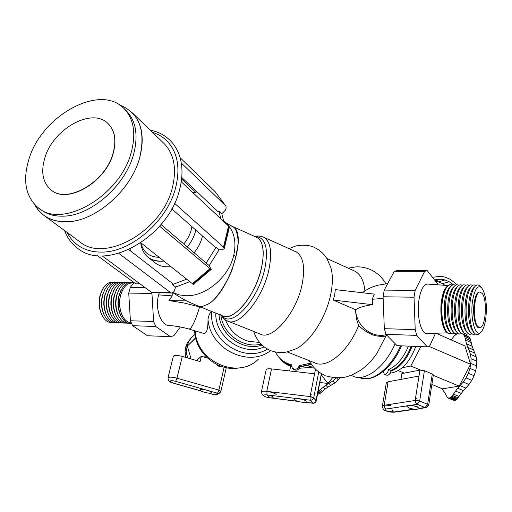 <?xml version="1.0" encoding="UTF-8"?>
<svg xmlns="http://www.w3.org/2000/svg" width="512" height="512" viewBox="0 0 512 512"><rect width="100%" height="100%" fill="white"/><g stroke="black" fill="none" stroke-linecap="round" stroke-linejoin="round"><path stroke-width="0.77" d="M479.456 327.642L479.2 327.686C475.334 328.563 472.378 314.336 474.15 302.912C475.219 296.192 476.902 292.544 479.2 291.968L479.942 292.038M472.582 300.813C474.598 289.357 477.542 284.928 481.414 287.533C485.76 293.51 487.219 303.84 485.792 318.509C484.896 324.774 483.437 329.152 481.408 331.642C475.834 339.155 469.76 318.65 472.582 300.813M480.602 332.41L479.834 333.139C478.182 334.995 476.531 335.136 474.867 333.555C470.65 329.798 468.346 313.146 470.33 300.128C471.302 293.696 472.813 289.184 474.867 286.592C476.531 284.653 478.189 284.435 479.84 285.933L480.173 286.272M474.573 333.248L473.306 331.904C468.992 325.824 467.584 315.437 469.069 300.755C469.971 294.765 471.386 290.56 473.312 288.134L474.176 287.277M475.347 333.978L473.338 334.515L471.36 333.414C467.13 329.626 464.826 313.037 466.822 300.07C467.789 293.683 469.306 289.19 471.36 286.592C472.89 284.8 474.426 284.454 475.968 285.549M471.072 333.107L469.811 331.77C465.485 325.67 464.07 315.315 465.568 300.698C466.477 294.752 467.891 290.56 469.818 288.134L470.688 287.264M471.891 333.882L469.862 334.4L467.866 333.28C463.622 329.446 461.318 312.928 463.322 300.019C464.294 293.67 465.811 289.197 467.872 286.598C469.408 284.787 470.957 284.422 472.518 285.504M467.578 332.966L466.33 331.635C461.99 325.517 460.57 315.187 462.08 300.646C462.989 294.733 464.403 290.566 466.33 288.134L467.213 287.251M468.448 333.786L466.4 334.285L464.384 333.139C460.122 329.267 457.824 312.819 459.84 299.962C460.806 293.664 462.33 289.21 464.39 286.605C465.939 284.774 467.501 284.39 469.075 285.466M464.096 332.832L462.854 331.501C458.502 325.37 457.088 315.066 458.605 300.589C459.514 294.72 460.928 290.566 462.861 288.128L463.75 287.238M465.018 333.683L462.95 334.17L460.915 332.998C456.64 329.094 454.336 312.71 456.365 299.91C457.338 293.651 458.854 289.216 460.915 286.605C462.483 284.755 464.064 284.365 465.651 285.421M460.627 332.691L459.392 331.366C455.034 325.216 453.613 314.944 455.136 300.538C456.051 294.707 457.466 290.573 459.398 288.128L460.301 287.226M461.6 333.587L459.507 334.054L457.459 332.864C453.165 328.915 450.867 312.602 452.902 299.859C453.875 293.638 455.398 289.222 457.459 286.611C459.04 284.742 460.627 284.333 462.234 285.382M457.171 332.557L455.942 331.232C451.571 325.069 450.15 314.816 451.686 300.48C452.595 294.688 454.016 290.573 455.949 288.128L456.858 287.213M458.189 333.485L456.083 333.939L454.01 332.723C449.709 328.742 447.411 312.493 449.453 299.802C450.426 293.632 451.949 289.235 454.01 286.618C455.603 284.73 457.21 284.301 458.835 285.344M453.728 332.416L452.506 331.098C448.122 324.915 446.701 314.694 448.243 300.429C449.158 294.675 450.579 290.579 452.512 288.128L453.427 287.2M454.797 333.389L452.666 333.824L450.573 332.582C445.869 325.952 444.352 315.008 446.016 299.75C446.989 293.619 448.512 289.242 450.579 286.618C452.179 284.71 453.805 284.275 455.443 285.306M450.291 332.282L449.082 330.963C444.685 324.768 443.264 314.573 444.819 300.371C445.728 294.662 447.149 290.579 449.082 288.128L450.01 287.194M451.411 333.286C445.293 337.805 439.648 316.998 442.586 299.699C444.71 288.262 447.866 283.456 452.064 285.267M447.462 286.189L446.534 286.982C444.352 289.389 442.752 293.734 441.728 300.026C439.667 312.57 442.131 328.614 446.534 331.942L447.219 332.576M452.102 285.242C450.586 284.275 449.069 284.563 447.558 286.106C445.293 288.602 443.629 293.126 442.573 299.674C440.429 312.73 442.989 329.434 447.558 332.883L449.491 333.792L451.456 333.318M102.72 289.043L100.173 294.912C98.387 301.958 98.861 308.48 101.6 314.458L102.022 315.264M113.555 282.157C108.934 281.651 105.114 284.365 102.08 290.285L100.55 294.387C98.63 301.958 99.142 308.954 102.08 315.373C104.819 320.557 108.307 322.982 112.544 322.656M105.094 288.998L102.509 294.95C100.717 302.054 101.203 308.608 103.974 314.605L104.39 315.392M115.878 282.176C111.296 281.67 107.494 284.352 104.461 290.221L102.893 294.426C100.966 302.054 101.491 309.088 104.461 315.526C107.2 320.659 110.669 323.059 114.867 322.726M107.475 288.96L104.851 294.982C103.053 302.144 103.552 308.736 106.355 314.758L106.758 315.514M118.208 282.195C113.658 281.683 109.875 284.339 106.854 290.157L105.235 294.458C103.309 302.144 103.846 309.222 106.848 315.68C109.581 320.768 113.03 323.142 117.197 322.803M109.869 288.915L107.2 295.021C105.395 302.234 105.907 308.864 108.742 314.906L109.139 315.642M120.544 282.214C116.032 281.702 112.269 284.326 109.248 290.093L107.59 294.496C105.658 302.24 106.208 309.357 109.248 315.84C111.974 320.877 115.405 323.219 119.533 322.88M112.262 288.877L109.555 295.059C107.744 302.33 108.275 308.992 111.136 315.053L111.526 315.763M122.886 282.234C118.406 281.715 114.662 284.314 111.648 290.035L109.952 294.534C108.013 302.336 108.576 309.491 111.648 315.994C114.368 320.979 117.779 323.302 121.882 322.957M114.662 288.832L111.917 295.098C110.106 302.419 110.643 309.12 113.536 315.2L113.914 315.891M125.235 282.253C120.794 281.728 117.069 284.307 114.054 289.971L112.32 294.573C110.374 302.432 110.95 309.626 114.054 316.147C116.774 321.088 120.166 323.379 124.23 323.034M117.075 288.794L114.285 295.136C112.467 302.509 113.018 309.248 115.942 315.341L116.314 316.013M127.59 282.272C123.181 281.747 119.475 284.294 116.474 289.914L114.688 294.605C112.742 302.528 113.331 309.76 116.467 316.301C119.181 321.19 122.554 323.462 126.592 323.104M119.488 288.755L116.659 295.174C114.842 302.605 115.405 309.376 118.355 315.488L118.72 316.141M129.811 282.272C125.491 281.824 121.85 284.352 118.893 289.856L117.069 294.643C115.117 302.624 115.725 309.888 118.893 316.454C121.562 321.235 124.864 323.482 128.813 323.2M121.613 289.178L119.046 295.213C117.216 302.694 117.798 309.504 120.781 315.635L120.954 315.949M130.931 283.027C126.291 283.955 122.899 287.942 120.755 294.989C117.082 307.251 122.912 322.726 130.931 322.598C122.886 322.835 116.986 307.302 120.678 294.989C123.085 287.258 126.861 283.245 131.987 282.957L134.016 282.822M131.526 323.277C122.637 325.286 115.296 308.346 119.437 294.662C122.72 284.858 127.59 280.896 134.054 282.771M131.322 152.058C136.16 133.427 133.798 119.014 124.243 108.813C100.563 82.874 41.606 115.494 28.909 159.277C22.515 180.416 25.53 196.506 37.946 207.558C61.824 229.613 120.41 195.949 131.322 152.058M125.485 110.01L126.515 110.995C136.064 121.19 138.445 135.584 133.638 154.17C125.382 185.734 90.528 216.128 63.085 216.16C54.08 216.384 46.547 214.138 40.486 209.44L39.245 208.518M124.838 109.434C135.738 119.475 138.669 134.387 133.638 154.17C125.382 185.734 90.528 216.128 63.085 216.16M120.352 105.248L120.371 105.254C139.366 113.286 145.824 130.707 139.738 157.517C144.646 138.285 142.163 123.373 132.269 112.781M163.277 142.79L164.333 143.814C174.17 154.317 176.864 168.858 172.416 187.43C162.413 231.29 104.051 263.898 79.226 241.344L44.493 215.795M175.738 187.277C180.403 167.674 177.568 152.32 167.232 141.21C163.149 137.075 158.24 134.125 152.506 132.371C158.234 134.118 163.142 137.069 167.232 141.21L167.232 141.21C177.568 152.314 180.403 167.674 175.738 187.277C167.59 221.005 130.688 252.73 101.178 252.096C130.72 252.736 167.635 220.922 175.738 187.277M67.194 232.493C69.6 237.338 72.883 241.363 77.024 244.582C83.603 249.613 91.648 252.115 101.178 252.096C91.648 252.109 83.603 249.606 77.024 244.582L77.024 244.582C72.877 241.357 69.6 237.331 67.194 232.493M66.502 221.779C95.021 221.85 131.258 190.317 139.738 157.517C131.258 190.317 95.027 221.856 66.502 221.779C51.546 221.83 40.915 216.07 34.605 204.493L38.342 210.138L43.136 214.797C49.421 219.648 57.21 221.971 66.502 221.779M195.795 230.061L195.558 231.066C194.099 236.704 191.386 241.978 187.418 246.874C191.386 241.971 194.099 236.704 195.552 231.059L195.789 230.061M183.878 243.872C187.539 239.347 190.048 234.47 191.405 229.261L191.949 226.669M140.915 242.854C143.168 252.166 149.21 256.986 159.053 257.306M140.877 244.077L140.877 244.115C143.213 256.256 150.835 261.901 163.744 261.05C157.536 261.798 152.294 260.538 148.019 257.28M225.83 222.726L226.63 223.482C234.176 231.283 236.57 241.766 233.818 254.938C229.165 276.8 205.824 296.614 186.029 295.744L179.194 294.899L173.018 292.595M197.542 305.779L199.936 306.49L202.477 306.4L207.75 304.301C228.448 293.626 247.706 234.368 233.274 226.976L231.405 226.003M220.422 314.31C229.754 325.734 255.501 297.408 261.619 267.418C264.909 250.528 263.059 240.403 256.064 237.037L257.875 237.997C265.664 243.213 264.781 265.254 255.36 285.888C246.042 306.579 230.848 320.058 222.63 315.866L198.515 306.182M204.691 305.792L200.934 306.541L197.69 305.843C190.803 302.97 185.53 300.474 181.862 298.355L172.838 292.717M231.52 226.054L232.403 226.451C237.798 227.712 238.701 243.501 237.76 245.299L235.949 256.576L232.256 268.742C233.216 269.587 218.49 299.872 207.744 304.301M232.403 226.451L225.798 222.701C233.971 230.458 236.653 241.21 233.818 254.938C229.165 276.8 205.824 296.614 186.029 295.744M411.181 346.234C406.317 358.618 399.603 366.714 391.034 370.515L388.595 369.517C396.877 365.862 403.475 358.061 408.39 346.125M391.034 370.515L390.995 370.778C390.106 373.997 388.685 375.462 386.739 375.187L384.416 374.253M383.206 371.456L384.301 374.202C386.246 374.47 387.667 372.998 388.557 369.786L388.595 369.517M420.858 346.618L410.829 366.022L402.266 367.725M435.981 333.216L464.902 345.926L470.592 364.269L459.168 386.099L442.528 388.832L431.878 384.467M428.704 346.24L470.592 364.269M398.208 370.656L404.23 373.126M410.829 366.022L420.525 370.048M433.274 375.347L459.168 386.099M441.658 388.474L444.864 392.749L447.392 397.632L449.216 398.176L451.296 397.024L457.67 388.25L463.232 382.093L466.035 377.907L468.307 373.261L469.946 368.371L470.874 363.45L471.066 358.714L470.502 354.381L476.198 356.864L472.166 346.304L470.259 338.88L468.141 336.333L463.354 334.202M470.502 354.381L469.229 350.63L474.906 353.12M469.229 350.63L467.738 347.334L473.402 349.824M467.738 347.334L466.515 343.808L472.166 346.304M466.515 343.808L465.568 340.077L471.2 342.573M465.568 340.077L465.21 338.227L470.835 340.723M465.21 338.227L464.64 336.384L470.259 338.88M464.64 336.384L463.738 334.899L469.344 337.402M456.934 333.952L454.4 335.667L451.162 339.885M447.93 398.003L454.291 400.525L456.371 399.923L463.424 390.63L468.986 384.499L471.789 380.333L474.054 375.706L475.68 370.822L476.602 365.914L476.774 361.19L476.198 356.864M448.544 398.189L454.291 400.525M449.216 398.176L454.963 400.512M449.92 397.978L455.667 400.314M450.618 397.587L456.371 399.923M451.296 397.024L457.043 399.366M451.91 396.314L457.664 398.656M452.454 395.482L458.202 397.83M453.35 394.067L459.098 396.422M455.443 391.066L461.19 393.434M457.67 388.25L463.424 390.63M463.232 382.093L468.986 384.499M466.035 377.907L471.789 380.333M468.307 373.261L474.054 375.706M469.946 368.371L475.68 370.822M470.874 363.45L476.602 365.914M471.066 358.714L476.774 361.19M463.738 334.899L462.899 334.157M453.395 284.774L449.203 281.734L445.075 279.942L440.877 279.181L434.675 280.102M436.774 279.482L434.554 279.949M440.877 279.181L435.258 280.838M435.699 281.402L438.426 281.888L442.534 283.661L444.883 285.312M445.075 279.942L438.426 281.888M449.203 281.734L442.534 283.661M453.107 284.48L451.533 284.928M455.334 333.696L455.123 335.11M464.211 334.067L464.141 334.554M432.48 277.325L440.57 276.262L445.235 277.126L449.824 279.142L454.157 282.221L456.685 284.819M390.483 405.594C385.76 404.883 383.053 405.088 382.362 406.202L384.186 405.19L382.368 406.144M386.317 382.848L388.109 381.754L384.102 405.837L384.826 408.083L386.426 408.966M384.147 405.229L382.362 406.182L386.336 382.739M382.362 406.182L382.362 406.202C382.906 409.254 384.166 410.829 386.144 410.931M425.101 407.514L426.221 407.622L428.717 405.165L427.642 404.294L432.288 373.984L427.642 404.294L419.654 401.114L415.149 400.48L419.008 376.058L400.979 379.386L419.008 376.058L419.949 370.118L401.933 373.568L400.979 379.386L388.109 381.754M419.949 370.118L424.41 370.707L432.288 373.984L433.338 374.912L428.723 405.126M384.141 405.293L415.149 400.48M414.426 400.864C415.277 400.218 417.024 400.301 419.68 401.12L427.642 404.294L425.114 407.52L419.168 408.378M428.71 405.171L427.642 404.294M406.682 406.074L406.72 405.92C407.149 405.28 408.64 405.056 411.194 405.248L417.126 404.358L419.68 401.12M411.194 405.248L417.011 406.547L419.162 408.41M416.979 406.752C411.77 405.165 408.333 404.979 406.662 406.195L408.858 407.942C414.048 409.523 417.478 409.702 419.155 408.486L416.979 406.752M413.85 409.146L393.824 412.045L386.746 411.008C384.57 410.067 384.326 409.408 386.016 409.024L406.72 405.92M266.125 369.805L266.15 369.69C266.592 368.851 268.384 368.595 271.526 368.909L266.771 391.334C263.61 390.989 261.811 391.2 261.376 391.974L261.357 392.115M315.507 369.126L314.592 373.786L289.651 370.963L314.592 373.786L310.118 396.608L313.702 397.843L318.765 371.853M302.234 399.232L310.355 400.23C312.077 400.269 313.19 399.475 313.709 397.85C311.514 396.64 309.606 396.32 307.987 396.89M261.357 392.096L261.376 391.994C261.549 389.926 274.24 392.122 276.173 394.566M316.218 401.043L313.709 397.85L316.141 400.762L321.402 373.594L315.782 401.645L314.918 402.586L313.44 403.142L305.376 402.214M314.477 368.096L307.904 367.366M290.592 366.394L289.651 370.963L271.526 368.909M266.771 391.334L310.118 396.608M312.282 403.066C314.214 403.584 315.526 402.906 316.224 401.03L316.141 400.762M238.944 367.917C217.843 372.038 194.893 352.813 194.688 330.758M479.558 327.642L477.459 326.387C472.032 320.429 473.914 291.718 479.661 292.038L480.006 292.032M482.272 293.466L479.898 292.045C474.15 291.718 472.269 320.435 477.696 326.394L479.891 327.642C485.651 327.859 487.552 299.898 482.272 293.466M107.898 123.45L108.326 123.859C114.995 130.752 116.634 140.55 113.248 153.254C105.805 182.278 67.187 204.576 51.11 189.958M113.088 153.114C116.48 140.41 114.842 130.605 108.173 123.712C92.39 106.893 53.133 128.71 44.838 157.933C40.755 171.75 42.682 182.298 50.618 189.568C66.49 204.672 105.587 182.387 113.088 153.114M221.178 366.31C219.322 366.739 217.843 366.118 216.742 364.448M195.635 337.805L187.366 346.086L191.091 358.97M195.68 338.016L187.366 346.086M205.491 356.122L204.314 357.146M195.008 334.387L191.322 337.786L188.928 341.331L187.322 345.338L186.586 349.651L186.752 354.074L187.706 357.99M191.322 337.786L187.36 342.867L185.766 346.854L185.03 351.136L185.645 357.395M188.928 341.331L187.36 342.867M187.322 345.338L185.766 346.854M186.586 349.651L185.03 351.136M186.752 354.074L185.197 355.539M326.701 376.09C333.21 377.875 339.648 378.176 346.016 376.986L352.051 374.989L360.474 370.336C366.72 365.914 372.224 360.224 376.986 353.254L386.355 335.238M355.622 311.731C357.555 322.925 363.744 330.47 374.182 334.355C363.744 330.464 357.562 322.918 355.635 311.712L356.518 319.046L358.618 325.562C362.944 329.805 367.789 332.96 373.152 335.014L375.277 335.699C382.086 336.8 385.779 336.646 386.349 335.238M271.507 350.906C276.723 352.608 281.741 352.979 286.547 352.013L294.899 349.274C309.491 343.405 326.541 317.242 330.944 293.235C332.877 283.002 332.838 274.438 330.829 267.533L327.091 258.925C324.192 254.144 320.23 250.464 315.206 247.891C308.877 243.936 296.819 245.35 294.989 246.285L288.96 248.614M333.267 300.051L334.701 294.874L335.296 289.613L374.374 294.112L372.211 299.245L372.474 304.685C364.992 305.626 359.379 307.315 355.635 309.741L333.267 300.051L372.474 304.685M363.283 291.923L362.176 292.71M353.581 270.598L354.912 271.2C360.582 274.278 363.91 280.813 364.909 290.797M427.955 284.09L427.251 284.038C423.558 284.614 420.838 289.645 419.098 299.13C416.237 315.2 421.101 335.13 427.245 333.491L447.52 332.851M447.667 285.997C444.909 287.725 442.893 292.403 441.613 300.026C439.443 313.146 442.272 329.882 446.963 332.333M374.182 334.355L374.24 334.368C378.368 335.603 382.381 335.699 386.278 334.656C382.355 335.699 378.323 335.603 374.182 334.355M295.034 251.347L296.102 251.821C303.226 256.269 305.274 266.912 302.246 283.75C296.781 312.819 272.128 341.242 260.032 333.99L228.186 321.248M299.987 366.63L299.942 366.886C298.304 370.394 296.006 371.098 293.062 369.005L292.262 368.032C295.213 370.131 297.51 369.421 299.155 365.907L299.987 366.63L311.27 364.198M275.27 351.968L278.195 356.435C281.677 360.589 286.157 363.386 291.635 364.819L292.262 368.032M221.664 315.475L222.573 316.333C232.179 328.077 258.624 299.168 264.89 268.346C268.416 249.523 265.933 239.002 257.44 236.774L255.693 236.691M319.808 382.509L327.885 383.443L332.71 377.613M321.299 374.829L327.885 383.443M336.806 377.984L338.227 379.93L339.75 377.933M318.086 391.398L325.978 385.05L333.056 380.845L334.714 383.066L338.227 379.93M333.056 380.845L336.288 377.965M325.978 385.05L327.674 387.251L334.714 383.066M323.13 387.085L324.845 389.267L327.674 387.251M320.454 389.338L322.182 391.507L324.845 389.267M319.309 390.432L321.043 392.595L322.182 391.507M318.618 391.066L320.358 393.229L321.043 392.595M318.01 391.802L319.565 393.728L320.358 393.229M317.792 392.941L318.701 394.061L319.565 393.728M317.594 393.971L318.701 394.061M132.608 325.702L147.539 335.75L170.406 336.659L155.757 326.496L132.608 325.702L130.406 320.774L128.736 293.088L130.304 287.302L134.15 282.656M180.346 326.97L173.92 335.699L170.406 336.659M155.757 326.496L153.6 321.498L130.406 320.774M153.6 321.498L151.955 293.421L128.736 293.088M151.955 293.421L152.16 292.659M144.896 287.469L130.304 287.302M400.499 345.805C393.907 362.131 379.437 376.723 368.794 378.362L363.654 378.656L359.008 377.427M368.794 378.362L363.654 378.656L359.034 377.434M159.245 292.838L158.643 294.88C154.675 308.826 161.171 326.342 169.786 325.658L169.792 325.658C173.242 325.581 182.912 327.194 189.088 329.101L190.464 328.486C193.274 325.082 196.32 317.888 199.597 306.918L184.198 303.021L168.979 300.57L172.192 295.878L172.218 292.941M312.506 365.837L306.022 367.77L299.405 368.23M291.616 366.771C287.098 365.19 283.36 362.618 280.397 359.066L279.52 358.01M189.062 329.094L190.464 328.486C193.274 325.082 196.32 317.888 199.603 306.912L199.597 306.918M291.507 365.542C286.445 364.026 282.285 361.325 279.027 357.427L278.413 356.691M279.277 357.728L279.302 357.754C282.49 361.574 286.554 364.25 291.494 365.786M299.93 366.963L311.507 364.531M258.355 359.238C237.83 379.936 196.307 361.651 195.226 330.918M211.494 311.392C209.728 313.082 208.563 315.738 207.994 319.347C208.102 329.178 206.637 333.862 203.597 333.389L189.248 329.152M202.502 307.782L199.603 306.912M299.2 365.658L310.579 363.181M395.142 343.693C385.114 367.373 364.832 382.272 352.883 376.122L351.053 375.398M168.979 300.57L186.694 300.902M211.738 311.488C208.39 339.974 244.237 363.955 267.43 349.037M264.141 346.854C243.392 356.966 214.803 337.133 215.795 313.12C214.803 337.133 243.392 356.966 264.141 346.854M262.067 345.082C243.341 351.725 219.898 335.104 219.014 314.413C219.898 335.104 243.341 351.725 262.067 345.082M261.094 344.115C243.546 348.858 222.835 334.01 220.877 315.162M225.446 319.878C229.779 330.56 237.35 337.677 248.16 341.229L259.629 342.47M358.618 325.562C348.314 351.738 326.758 369.19 314.63 362.784L287.149 351.891M355.635 309.741L355.635 311.712M435.507 333.229L429.843 345.709L427.328 346.874L416.774 335.386L415.213 329.638L414.029 297.216L415.149 290.432L424.659 271.36L427.206 270.637L437.267 283.392L437.613 284.787M424.659 271.36L394.272 271.328L396.96 270.618L427.206 270.637M394.272 271.328L384.243 290.093L415.149 290.432M384.243 290.093L383.072 296.768L414.029 297.216M383.072 296.768L384.32 328.678L415.213 329.638M384.32 328.678L385.965 334.336L416.774 335.386M385.965 334.336L397.082 345.67L427.328 346.874M173.338 356.326L173.517 355.981C174.944 355.123 177.869 355.277 182.304 356.429L176.96 378.189C172.486 377.037 169.542 376.845 168.128 377.619L167.974 377.843C168.685 383.328 170.867 381.542 173.485 383.2L173.626 383.149C170.982 382.33 169.83 381.606 170.17 380.979C171.059 380.506 172.902 380.627 175.686 381.344L176.96 378.189L218.886 390.118L220.896 391.29L218.886 390.118L217.568 393.229L215.174 394.925L217.568 393.229L220.026 392.678L220.896 391.29M197.427 360.806L197.754 359.45L201.338 356.282L200.077 361.568L182.304 356.429M207.456 358.061L201.338 356.282M224.147 367.206L218.886 390.118L176.96 378.189C172.486 377.037 169.542 376.845 168.128 377.619L167.974 377.843M200.307 389.843L204 389.376L209.882 391.053L211.219 392.48M211.04 392.762L211.206 392.557C212.051 391.13 201.76 388.442 200.435 389.754L200.282 389.946C199.45 391.379 209.645 394.042 211.04 392.762M219.533 393.024L217.613 394.374L215.008 394.963L208.122 393.011M294.656 399.142L294.675 399.066C294.842 397.485 304.666 399.155 305.997 400.998L306.157 401.645M305.958 401.184C304.627 399.341 294.803 397.67 294.637 399.251L294.835 399.808C296.224 401.651 305.952 403.302 306.138 401.722L305.958 401.184M390.918 371.174C399.93 367.674 406.995 359.373 412.109 346.272M415.776 346.413C409.491 362.784 400.934 371.712 390.112 373.197M202.483 235.968L202.246 236.96C200.819 242.56 198.144 247.782 194.214 252.627M130.784 250.675L130.054 250.573M139.635 283.578L136.851 283.949L135.014 283.29L97.312 255.61M175.603 287.046L174.061 291.565L171.923 293.018L152.141 292.653L171.155 292.922L170.413 292.525L151.392 292.262L152.141 292.653M171.923 293.018L171.155 292.922M102.106 255.859L151.392 292.262M170.413 292.525L118.822 253.376M180.109 157.696L215.168 191.706L225.882 206.189L226.17 208.038L225.408 210.144L221.843 213.76L223.782 221.574M181.306 163.014L225.357 205.478M164.314 143.795L132.346 112.851M170.739 266.624C164.371 267.366 159.034 266.003 154.733 262.541L148.333 257.517M192.941 192.704L196.019 192.57L181.626 179.034M220.87 218.842L218.931 211.008L218.106 211.725L181.786 177.472M128.826 249.619L172.698 283.597L172.442 284.608L186.566 279.238M174.586 203.309L223.501 247.085L224.205 248.736L222.368 249.696L219.104 249.805L209.184 265.606L206.157 263.046L216.134 247.174L215.187 247.187L171.776 208.851M224.205 248.736L229.235 227.75L229.069 226.643L228.557 226.042L223.501 247.085M228.557 226.042L181.261 181.773M229.069 226.643L224.019 247.674M229.299 227.226L224.262 248.23M130.886 248.634L130.778 251.13M189.677 281.722L175.597 287.053L172.442 284.608M193.338 284.454L211.27 269.363L193.338 284.454L140.864 242.816M218.931 211.008L221.843 213.76M196.941 191.77L196.262 191.622L196.019 192.57M209.184 265.606L211.27 269.363M211.021 269.344L210.579 269.101L192.883 284.23M210.579 269.101L209.978 268.634L192.262 283.782M209.978 268.634L159.61 226.195M161.03 224.531L206.157 263.046M216.134 247.174L219.104 249.805M297.562 401.242L269.734 397.798L266.963 394.893L296.058 398.477M312.806 403.13L310.592 400.365M266.963 394.893L267.008 390.214M311.213 394.445C310.029 395.872 309.741 397.798 310.355 400.23L310.355 400.23M298.061 401.408L269.734 397.798M416.922 398.202C414.56 400.038 414.63 402.093 417.126 404.358L418.259 404.461M414.912 409.254L394.912 412.141C392.992 412.109 392 410.861 391.949 408.403M426.221 407.622L427.942 405.542M233.818 254.938L235.949 256.576M460.032 385.638L465.779 388.032M419.654 401.114L424.41 370.707M417.126 404.358L425.114 407.52M272.89 396.909C271.334 395.066 261.792 393.894 263.834 395.795C265.408 397.619 274.848 398.79 272.89 396.909L272.89 396.909M221.235 315.302C223.002 318.131 224.998 319.994 227.238 320.87C238.656 327.917 263.046 298.624 268.986 269.293C272.301 252.275 270.598 241.619 263.866 237.331L262.778 236.845M328.986 383.264L330.662 385.472M158.643 294.88L172.192 295.878M207.994 319.347C210.061 349.062 248.659 368.013 270.669 350.598M383.136 298.445L372.211 299.245M175.686 381.344L204 389.376M200.992 390.906L173.626 383.149M215.174 394.925L208.55 393.05M209.882 391.053L217.568 393.229M478.758 327.674L479.2 327.686M481.414 287.533L479.84 285.933M473.312 288.134L474.867 286.592M469.818 288.134L471.36 286.592M466.33 288.134L467.872 286.598M462.861 288.128L464.39 286.605M459.398 288.128L460.915 286.605M455.949 288.128L457.459 286.611M452.512 288.128L454.01 286.618M449.082 288.128L450.579 286.618M446.534 286.982L447.558 286.106M101.6 314.458L102.08 315.373M103.974 314.605L104.461 315.526M106.355 314.758L106.848 315.68M108.742 314.906L109.248 315.84M111.136 315.053L111.648 315.994M113.536 315.2L114.054 316.147M115.942 315.341L116.467 316.301M118.355 315.488L118.893 316.454M120.781 290.656L121.152 290.067M118.362 290.707L118.893 289.856M115.942 290.758L116.474 289.914M113.536 290.81L114.054 289.971M111.136 290.867L111.648 290.035M108.742 290.918L109.248 290.093M106.355 290.976L106.854 290.157M103.974 291.027L104.461 290.221M101.6 291.085L102.08 290.285M64.614 230.598C67.206 237.651 71.373 243.411 77.107 247.872C105.76 272.8 168.781 237.018 179.686 189.293M150.227 130.163C158.214 131.686 164.979 135.232 170.528 140.813C174.387 144.806 177.312 149.6 179.309 155.187C182.733 165.318 182.874 176.646 179.712 189.184M126.515 110.995L124.243 108.813M119.725 105.082L120.371 105.254M140.787 242.867L140.877 244.115M226.63 223.482L223.648 220.685M256.998 237.459L232.442 226.451M386.221 410.963C388.39 411.904 391.206 412.307 394.688 412.179M261.376 391.974L266.15 369.69M261.376 391.994L262.336 395.053M316.23 400.986L321.523 373.664M360.339 377.952C373.581 382.81 392.218 367.891 401.53 345.85M348.192 268.154L355.93 266.893C360.992 266.586 366.221 267.654 371.61 270.099C377.747 273.229 382.509 277.786 385.907 283.763M354.912 271.2L326.803 258.458M296.102 251.821L263.866 237.331C260.71 235.942 257.67 235.648 254.746 236.448M255.245 236.672L257.44 236.774M270.189 350.394C265.107 348.134 261.043 344.768 257.997 340.294C255.782 336.787 254.368 333.85 253.76 331.482M325.222 375.507C320.25 373.357 316.083 370.214 312.71 366.093L309.018 360.557M448.166 285.549L427.251 284.038M387.738 283.558L378.138 285.21C372.09 286.726 366.874 289.19 362.49 292.602M220.902 391.245L226.291 367.693M173.504 383.2L201.254 391.066M215.034 394.97L217.126 394.72M167.981 377.83L173.363 356.205M305.075 402.272L312.998 403.258M419.072 408.653L425.984 407.654"/></g></svg>
